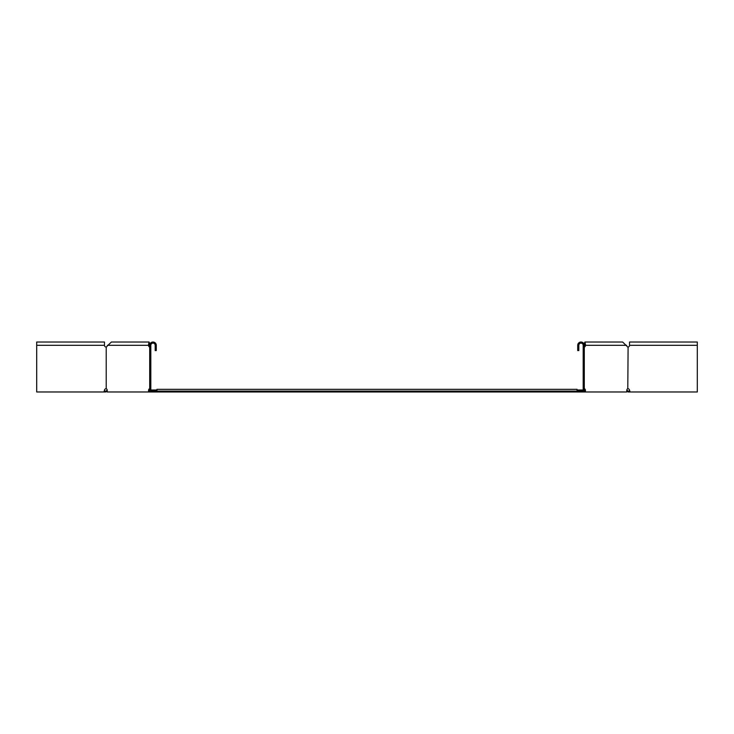<?xml version="1.0" encoding="UTF-8"?>
<svg xmlns="http://www.w3.org/2000/svg" width="734" height="734" viewBox="0 0 734 734"><rect width="100%" height="100%" fill="white"/><g stroke="black" fill="none" stroke-linecap="round" stroke-linejoin="round"><path stroke-width="1.1" d="M582.585 391.461L582.585 390.837L583.044 390.516L583.044 391.13M151.865 391.094L150.507 390.002M583.044 390.516L583.493 390.002M150.809 390.002L156.938 390.002M577.062 390.002L583.191 390.002M584.292 390.873L584.649 390.433A1.752 1.239 90 0 0 584.292 389.194M149.708 390.873L149.351 390.433A1.752 1.239 90 0 1 149.708 389.194M578.374 391.094L156.938 391.094L156.938 389.341L577.062 389.341L577.062 391.974L626.781 391.974L626.781 390.433A1.752 1.239 -90 0 1 627.79 388.717L628.102 347.035A1.752 1.752 0 0 0 629.533 345.319L697.3 345.319L697.3 342.026L629.533 342.026L629.533 345.319M155.626 391.094L156.938 391.094L156.938 391.974L577.062 391.974M156.938 391.974L155.626 391.974L155.626 390.873L150.809 390.873L150.809 345.319A2.193 2.193 0 0 1 153.002 343.127A2.193 2.193 0 0 1 155.186 345.319L155.186 350.568L156.287 350.568L156.287 345.319A3.285 3.285 0 0 0 153.002 342.026A3.285 3.285 0 0 0 149.708 345.319L149.708 391.974L107.219 391.974L107.219 390.433A1.752 1.239 -90 0 0 106.21 388.717L106.21 347.035A1.752 1.239 -90 0 0 107.054 346.191L111.385 342.026L149.057 342.026L149.956 344.062M626.781 391.194L627.662 390.837L626.717 391.13M627.047 391.461L628.286 391.974L627.662 390.837M627.341 390.516L626.827 390.002M628.286 391.094L629.864 391.094L629.533 390.433L630.176 391.974L628.286 391.974M150.956 390.516L150.956 391.13M151.415 390.837L151.415 391.461M107.219 391.194L106.659 390.516L107.283 391.13M106.953 391.461L105.714 391.974L106.338 390.837M106.659 390.516L107.173 390.002M36.7 345.319L36.7 342.026L104.467 342.026L104.467 345.319L36.7 345.319L36.7 391.974L105.714 391.974M104.136 391.094L105.714 391.094M155.626 391.974L149.708 391.974M149.708 347.072L149.58 347.035A1.752 1.239 90 0 1 148.736 346.191L148.378 345.319L149.158 345.319C149.085 342.494 149.02 342.494 148.947 345.319L149.727 345.319M149.708 345.347L149.442 346.008M149.708 346.558A1.752 1.239 90 0 1 149.516 346.191L149.158 345.319C149.085 342.494 149.02 342.494 148.947 345.319M107.412 345.319L148.378 345.319L149.057 342.026M150.36 388.717L149.58 388.717A1.752 1.239 90 0 0 148.571 390.433L148.571 391.974M149.58 347.035L150.36 347.035M106.081 388.681L105.898 388.717A1.752 1.752 0 0 0 104.467 390.433L103.824 391.974M104.467 345.319A1.752 1.752 0 0 0 105.898 347.035L106.081 347.072M627.919 347.072L627.79 347.035A1.752 1.239 90 0 1 626.946 346.191L622.615 342.026L584.943 342.026L584.044 344.062M630.176 391.974L697.3 391.974L697.3 345.319M629.533 390.433A1.752 1.752 0 0 0 628.102 388.717L627.919 388.681M584.292 345.347L584.558 346.008M584.292 346.558A1.752 1.239 90 0 0 584.484 346.191L584.842 345.319C584.915 342.494 584.98 342.494 585.053 345.319L584.273 345.319M584.292 347.072L584.42 347.035A1.752 1.239 90 0 0 585.264 346.191L585.622 345.319L584.842 345.319C584.915 342.494 584.98 342.494 585.053 345.319M626.588 345.319L585.622 345.319L584.943 342.026M585.429 391.974L585.429 390.433A1.752 1.239 90 0 0 584.42 388.717L584.292 388.681M627.79 347.035A1.752 1.239 -90 0 1 626.946 346.191M584.292 391.974L584.292 345.319A3.285 3.285 0 0 0 580.998 342.026A3.285 3.285 0 0 0 577.713 345.319L577.713 350.568L578.814 350.568L578.814 345.319A2.193 2.193 0 0 1 580.998 343.127A2.193 2.193 0 0 1 583.191 345.319L583.191 390.873L578.374 390.873L578.374 391.974M583.64 388.717L584.42 388.717M584.42 347.035L583.64 347.035M148.571 390.433L149.351 390.433M148.736 346.191L149.516 346.191M585.429 390.433L584.649 390.433M585.264 346.191L584.484 346.191"/></g></svg>
